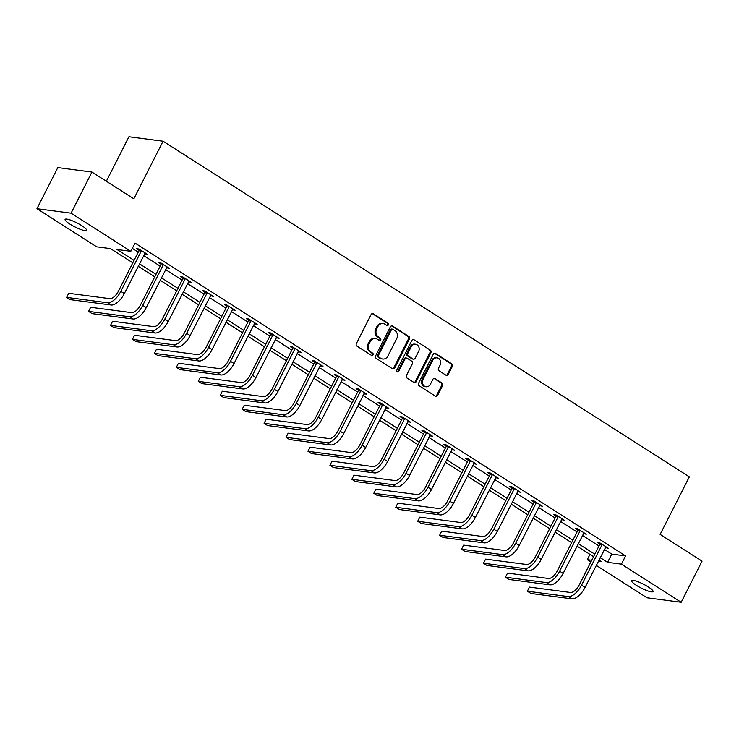 <?xml version="1.0" encoding="UTF-8"?>
<svg xmlns="http://www.w3.org/2000/svg" width="739" height="739" viewBox="0 0 739 739"><rect width="100%" height="100%" fill="white"/><g stroke="black" fill="none" stroke-linecap="round" stroke-linejoin="round"><path stroke-width="1.11" d="M388.372 324.892A1.293 1.118 97.5 0 0 387.975 323.146L373.315 313.798A1.847 1.598 97.5 0 0 371.117 314.528L356.364 343.598A1.847 1.598 97.5 0 0 356.928 346.092L371.597 355.441A1.293 1.118 97.5 0 0 372.742 353.187L370.839 351.967A5.894 5.127 97.5 0 1 369.047 343.986L370.276 341.566A5.894 5.127 97.5 0 1 375.458 338.536A5.894 5.127 97.5 0 1 377.315 339.219L379.218 340.43A1.293 1.118 97.5 0 0 380.363 338.166L378.46 336.956A5.894 5.127 97.5 0 1 376.668 328.966L377.897 326.546A5.894 5.127 97.5 0 1 383.079 323.516A5.894 5.127 97.5 0 1 384.936 324.199L386.83 325.409A1.293 1.118 97.5 0 0 388.372 324.892M386.793 325.382A1.293 1.118 97.5 0 0 387.06 323.026L372.391 313.669A1.847 1.598 97.5 0 0 372.262 313.604M371.551 355.413A1.293 1.118 97.5 0 0 371.819 353.057L369.925 351.847L370.839 351.967M379.172 340.402A1.293 1.118 97.5 0 0 379.44 338.046L377.537 336.836L378.46 336.956M636.418 585.353A12.018 2.235 26.9 0 1 631.605 580.688A12.018 2.235 26.9 0 1 648.223 586.895A12.018 2.235 26.9 0 1 653.036 591.56A12.018 2.235 26.9 0 1 636.418 585.353M69.909 224.083A12.018 2.235 26.9 0 1 65.097 219.418A12.018 2.235 26.9 0 1 81.715 225.626A12.018 2.235 26.9 0 1 86.528 230.291A12.018 2.235 26.9 0 1 69.909 224.083M446.014 375.227A1.847 1.598 97.5 0 0 448.222 374.488L452.351 366.341A1.847 1.598 97.5 0 0 451.797 363.847L435.502 353.454A1.847 1.598 97.5 0 0 433.303 354.184L418.56 383.255A1.847 1.598 97.5 0 0 419.115 385.749L435.41 396.141A1.847 1.598 97.5 0 0 437.608 395.402L442.606 385.555A1.847 1.598 97.5 0 0 442.042 383.061L435.077 378.608A1.847 1.598 97.5 0 0 432.869 379.347L430.394 384.234A4.933 4.286 97.5 0 1 426.061 386.765A4.933 4.286 97.5 0 1 423.013 379.523L432.721 360.383A4.933 4.286 97.5 0 1 437.054 357.852A4.933 4.286 97.5 0 1 440.102 365.094L438.486 368.29A1.847 1.598 97.5 0 0 439.049 370.784L446.014 375.227M132.817 262.844L110.554 248.646L96.726 246.835L36.95 208.712L57.818 167.587L91.941 172.067L133.851 198.791L163.07 141.214L689.348 476.831L660.139 534.408L702.05 561.132L681.182 602.267L647.059 597.786L596.244 565.381M91.941 172.067L71.073 213.192L130.849 251.306L117.011 249.496L134.064 260.368M604.363 549.391L611.753 554.102L625.582 555.922L135.025 243.085L130.849 251.306M625.582 555.922L621.416 564.143L681.182 602.267M409.424 338.961A1.847 1.598 97.5 0 0 408.861 336.467L392.566 326.075A1.847 1.598 97.5 0 0 390.368 326.814L375.624 355.875A1.847 1.598 97.5 0 0 376.188 358.369L392.474 368.761A1.847 1.598 97.5 0 0 394.672 368.022L409.424 338.961L408.501 338.841A1.847 1.598 97.5 0 0 407.937 336.347L391.652 325.954A1.847 1.598 97.5 0 0 391.522 325.881M414.034 339.764L430.329 350.157A1.847 1.598 97.5 0 1 430.883 352.651L416.14 381.712A1.847 1.598 97.5 0 1 413.942 382.451L406.967 377.998A1.847 1.598 97.5 0 1 406.413 375.504L412.39 363.717A1.847 1.598 97.5 0 0 411.826 361.223L407.207 358.276A1.847 1.598 97.5 0 0 405 359.006L398.774 371.283A1.293 1.118 97.5 0 1 396.843 370.045L411.835 340.503A1.847 1.598 97.5 0 1 414.034 339.764L430.329 350.157M163.07 141.214L128.937 136.733L106.351 181.249M132.336 248.378L138.239 252.147M143.615 255.574L160.178 266.132M165.554 269.559L182.117 280.127M187.494 283.554L204.066 294.122M209.433 297.549L226.005 308.108M231.372 311.535L247.944 322.102M253.32 325.529L269.883 336.088M275.259 339.515L291.822 350.083M297.198 353.51L313.761 364.078M319.137 367.505L335.7 378.063M341.076 381.49L357.639 392.058M363.015 395.485L379.587 406.053M384.954 409.48L401.526 420.038M406.893 423.465L423.465 434.033M428.842 437.46L445.405 448.028M450.781 451.455L467.344 462.014M472.72 465.441L489.283 476.008M494.659 479.435L511.222 490.003M516.598 493.43L533.161 503.989M538.537 507.416L555.109 517.984M560.476 521.411L577.048 531.969M582.415 535.405L598.987 545.964M144.558 253.717L147.467 254.401L139.024 249.025L136.715 248.72L139.006 250.179M166.497 267.712L169.407 268.396L160.963 263.01L158.663 262.714L160.945 264.165M188.436 281.698L191.346 282.39L182.903 277.005L180.602 276.7L182.884 278.16M210.375 295.692L213.285 296.376L204.842 291L202.541 290.695L204.823 292.154M232.314 309.687L235.224 310.371L226.79 304.985L224.48 304.69L226.762 306.14M254.253 323.673L257.163 324.366L248.729 318.98L246.42 318.675L248.701 320.135M276.192 337.668L279.102 338.351L270.668 332.975L268.359 332.67L270.64 334.13M298.14 351.653L301.05 352.346L292.607 346.961L290.298 346.665L292.589 348.115M320.079 365.648L322.989 366.341L314.546 360.955L312.246 360.65L314.528 362.11M342.018 379.643L344.928 380.326L336.485 374.95L334.185 374.645L336.467 376.096M363.957 393.628L366.867 394.321L358.424 388.936L356.124 388.631L358.406 390.09M385.897 407.623L388.806 408.307L380.373 402.931L378.063 402.626L380.345 404.085M407.836 421.618L410.745 422.302L402.312 416.925L400.002 416.62L402.284 418.071M429.775 435.604L432.684 436.296L424.251 430.911L421.941 430.606L424.223 432.066M451.714 449.598L454.624 450.282L446.19 444.906L443.88 444.601L446.162 446.06M473.662 463.593L476.572 464.277L468.129 458.891L465.819 458.596L468.11 460.046M495.601 477.579L498.511 478.272L490.068 472.886L487.768 472.581L490.049 474.041M517.54 491.574L520.45 492.257L512.007 486.881L509.707 486.576L511.988 488.036M539.479 505.568L542.389 506.252L533.946 500.866L531.646 500.571L533.928 502.021M561.418 519.554L564.328 520.247L555.894 514.861L553.585 514.556L555.867 516.016M583.357 533.549L586.267 534.232L577.833 528.856L575.524 528.551L577.806 530.011M605.296 547.544L608.206 548.227L599.772 542.842L597.463 542.546L599.745 543.996M36.95 208.712L71.073 213.192M590.877 561.954L587.283 559.672L591.736 560.254M589.971 554.37L587.283 559.672M598.405 561.132L601.121 561.483L598.932 560.088M593.556 556.661L576.993 546.093M571.616 542.666L555.054 532.108M549.677 528.681L533.115 518.113M527.738 514.686L511.176 504.127M505.799 500.7L489.227 490.133M483.86 486.705L467.288 476.138M461.921 472.711L445.349 462.152M439.973 458.725L423.41 448.157M418.034 444.73L401.471 434.162M396.095 430.735L379.532 420.177M374.156 416.75L357.593 406.182M352.217 402.755L335.654 392.187M330.278 388.76L313.706 378.202M308.339 374.775L291.766 364.207M286.399 360.78L269.827 350.212M264.451 346.785L247.888 336.227M242.512 332.799L225.949 322.232M220.573 318.805L204.01 308.237M198.634 304.81L182.071 294.251M176.695 290.824L160.132 280.257M154.756 276.829L138.184 266.271M600.188 557.622L607.578 562.333L621.416 564.143M139.44 263.795L156.012 274.363M161.379 277.79L177.951 288.349M183.318 291.776L199.89 302.343M205.266 305.77L221.829 316.338M227.206 319.765L243.768 330.324M249.145 333.751L265.707 344.319M271.084 347.746L287.647 358.313M293.023 361.74L309.586 372.299M314.962 375.726L331.534 386.294M336.901 389.721L353.473 400.279M358.84 403.706L375.412 414.274M380.788 417.701L397.351 428.269M402.727 431.696L419.29 442.255M424.666 445.682L441.229 456.249M446.605 459.676L463.168 470.244M468.544 473.671L485.107 484.23M490.484 487.657L507.056 498.225M512.423 501.652L528.995 512.219M534.362 515.646L550.934 526.205M556.31 529.632L572.873 540.2M578.249 543.627L594.812 554.195M611.753 554.102L607.578 562.333M145.158 254.105L145.601 253.218M167.097 268.091L167.55 267.213M189.036 282.086L189.489 281.199M210.975 296.08L211.428 295.194M232.924 310.066L233.367 309.188M254.863 324.061L255.306 323.174M276.802 338.046L277.245 337.169M298.741 352.041L299.184 351.164M320.68 366.036L321.123 365.149M342.619 380.022L343.072 379.144M364.558 394.016L365.011 393.139M386.497 408.011L386.95 407.124M408.445 421.997L408.889 421.119M430.384 435.992L430.828 435.105M452.323 449.986L452.767 449.1M474.262 463.972L474.706 463.094M496.202 477.967L496.645 477.08M518.141 491.962L518.593 491.075M540.08 505.947L540.532 505.07M562.019 519.942L562.471 519.055M583.967 533.937L584.41 533.05M605.906 547.922L606.349 547.045M383.079 323.516L382.155 323.396A5.894 5.127 97.5 0 0 376.973 326.426L377.897 326.546M377.537 336.836A5.894 5.127 97.5 0 1 375.745 328.846L376.973 326.426M375.458 338.536L374.534 338.416A5.894 5.127 97.5 0 0 369.352 341.446L370.276 341.566M369.925 351.847A5.894 5.127 97.5 0 1 368.124 343.866L369.352 341.446M392.603 368.835A1.847 1.598 97.5 0 0 393.748 367.902L408.501 338.841M392.945 329.308A1.293 1.118 97.5 0 0 391.402 329.816L378.46 355.33A1.293 1.118 97.5 0 0 378.848 357.076L380.853 358.35A5.894 5.127 97.5 0 0 382.71 359.034A5.894 5.127 97.5 0 0 387.892 356.004L396.741 338.564A5.894 5.127 97.5 0 0 394.94 330.582L392.945 329.308M392.538 329.151L391.615 329.031A1.293 1.118 97.5 0 0 390.478 329.696L391.402 329.816M382.71 359.034L381.786 358.914A5.894 5.127 97.5 0 1 379.929 358.23L377.925 356.955A1.293 1.118 97.5 0 1 377.537 355.21L390.478 329.696M414.071 382.525A1.847 1.598 97.5 0 0 415.216 381.592L429.969 352.531A1.847 1.598 97.5 0 0 429.405 350.027M406.626 358.064L405.702 357.944A1.847 1.598 97.5 0 0 404.085 358.886L397.859 371.163L398.774 371.283M397.194 371.772A1.293 1.118 97.5 0 0 397.859 371.163M418.597 351.487A4.933 4.286 97.5 0 0 415.54 344.245A4.933 4.286 97.5 0 0 411.207 346.776L407.789 353.519A1.847 1.598 97.5 0 0 408.353 356.013L412.972 358.96A1.847 1.598 97.5 0 0 415.179 358.23L418.597 351.487M415.54 344.245L414.625 344.125A4.933 4.286 97.5 0 0 410.284 346.656L411.207 346.776M413.554 359.172L412.63 359.052A1.847 1.598 97.5 0 1 412.057 358.84L407.429 355.893A1.847 1.598 97.5 0 1 406.866 353.399L410.284 346.656M437.054 357.852L436.13 357.731A4.933 4.286 97.5 0 0 431.798 360.262L432.721 360.383M426.061 386.765L425.137 386.645A4.933 4.286 97.5 0 1 422.089 379.403L431.798 360.262M435.539 396.215A1.847 1.598 97.5 0 0 436.684 395.282L441.682 385.435A1.847 1.598 97.5 0 0 441.118 382.941L434.153 378.488A1.847 1.598 97.5 0 0 434.024 378.414M446.144 375.301A1.847 1.598 97.5 0 0 447.298 374.368L451.437 366.221A1.847 1.598 97.5 0 0 450.873 363.717L434.578 353.334A1.847 1.598 97.5 0 0 434.449 353.26M141.306 250.475L141.223 251.112L138.923 250.807L118.508 291.037A9.385 4.314 122.5 0 1 109.723 298.658L68.727 293.281L66.639 297.392L107.635 302.768A14.078 6.466 -57.5 0 0 120.817 291.342L141.223 251.112M66.639 297.392L70.15 299.637L111.155 305.013A14.078 6.466 -57.5 0 0 124.328 293.586L145.177 252.95M138.923 250.807L139.144 249.098M163.245 264.47L163.162 265.098L160.862 264.793L140.447 305.031A9.385 4.314 122.5 0 1 131.662 312.652L90.666 307.276L88.578 311.387L129.574 316.763A14.078 6.466 -57.5 0 0 142.756 305.336L163.162 265.098M88.578 311.387L92.089 313.632L133.094 319.008A14.078 6.466 -57.5 0 0 146.267 307.572L167.125 266.936M160.862 264.793L161.084 263.093M185.193 278.464L185.101 279.093L182.801 278.788L162.386 319.017A9.385 4.314 122.5 0 1 153.601 326.638L112.605 321.262L110.517 325.382L151.513 330.758A14.078 6.466 -57.5 0 0 164.695 319.322L185.101 279.093M110.517 325.382L114.037 327.617L155.033 332.993A14.078 6.466 -57.5 0 0 168.206 321.567L189.064 280.931M182.801 278.788L183.023 277.079M207.132 292.45L207.049 293.087L204.74 292.783L184.325 333.012A9.385 4.314 122.5 0 1 175.54 340.633L134.544 335.257L132.457 339.367L173.453 344.743A14.078 6.466 -57.5 0 0 186.634 333.317L207.049 293.087M132.457 339.367L135.976 341.612L176.972 346.988A14.078 6.466 -57.5 0 0 190.154 335.561L211.003 294.926M204.74 292.783L204.962 291.074M229.072 306.445L228.988 307.073L226.679 306.768L206.264 347.007A9.385 4.314 122.5 0 1 197.479 354.628L156.483 349.251L154.396 353.362L195.401 358.738A14.078 6.466 -57.5 0 0 208.574 347.312L228.988 307.073M154.396 353.362L157.915 355.607L198.911 360.983A14.078 6.466 -57.5 0 0 212.093 349.547L232.942 308.911M226.679 306.768L226.91 305.068M251.011 320.44L250.927 321.068L248.618 320.763L228.212 360.992A9.385 4.314 122.5 0 1 219.428 368.613L178.422 363.237L176.335 367.357L217.34 372.733A14.078 6.466 -57.5 0 0 230.513 361.297L250.927 321.068M176.335 367.357L179.854 369.592L220.85 374.969A14.078 6.466 -57.5 0 0 234.032 363.542L254.881 322.906M248.618 320.763L248.849 319.054M272.95 334.425L272.867 335.053L270.557 334.758L250.151 374.987A9.385 4.314 122.5 0 1 241.367 382.608L200.361 377.232L198.283 381.342L239.279 386.719A14.078 6.466 -57.5 0 0 252.452 375.292L272.867 335.053M198.283 381.342L201.793 383.587L242.798 388.963A14.078 6.466 -57.5 0 0 255.971 377.537L276.82 336.901M270.557 334.758L270.788 333.049M294.889 348.42L294.806 349.048L292.496 348.743L272.091 388.982A9.385 4.314 122.5 0 1 263.306 396.603L222.31 391.227L220.222 395.337L261.218 400.714A14.078 6.466 -57.5 0 0 274.391 389.277L294.806 349.048M220.222 395.337L223.732 397.582L264.738 402.958A14.078 6.466 -57.5 0 0 277.91 391.522L298.759 350.886M292.496 348.743L292.727 347.044M316.828 362.415L316.745 363.043L314.444 362.738L294.03 402.967A9.385 4.314 122.5 0 1 285.245 410.588L244.249 405.212L242.161 409.323L283.157 414.708A14.078 6.466 -57.5 0 0 296.339 403.272L316.745 363.043M242.161 409.323L245.671 411.568L286.677 416.944A14.078 6.466 -57.5 0 0 299.849 405.517L320.708 364.881M314.444 362.738L314.666 361.029M338.767 376.4L338.684 377.029L336.384 376.733L315.969 416.962A9.385 4.314 122.5 0 1 307.184 424.583L266.188 419.207L264.1 423.318L305.096 428.694A14.078 6.466 -57.5 0 0 318.278 417.267L338.684 377.029M264.1 423.318L267.62 425.562L308.616 430.939A14.078 6.466 -57.5 0 0 321.788 419.503L342.647 378.876M336.384 376.733L336.605 375.024M360.715 390.395L360.623 391.023L358.323 390.719L337.908 430.957A9.385 4.314 122.5 0 1 329.123 438.578L288.127 433.202L286.039 437.312L327.035 442.689A14.078 6.466 -57.5 0 0 340.217 431.253L360.623 391.023M286.039 437.312L289.559 439.548L330.555 444.933A14.078 6.466 -57.5 0 0 343.737 433.497L364.586 392.862M358.323 390.719L358.544 389.019M382.654 404.381L382.571 405.018L380.262 404.713L359.847 444.943A9.385 4.314 122.5 0 1 351.062 452.564L310.066 447.187L307.978 451.298L348.984 456.674A14.078 6.466 -57.5 0 0 362.156 445.248L382.571 405.018M307.978 451.298L311.498 453.543L352.494 458.919A14.078 6.466 -57.5 0 0 365.676 447.492L386.525 406.856M380.262 404.713L380.483 403.004M404.593 418.376L404.51 419.004L402.201 418.708L381.795 458.937A9.385 4.314 122.5 0 1 373.01 466.558L332.005 461.182L329.917 465.293L370.923 470.669A14.078 6.466 -57.5 0 0 384.095 459.242L404.51 419.004M329.917 465.293L333.437 467.538L374.433 472.914A14.078 6.466 -57.5 0 0 387.615 461.478L408.464 420.842M402.201 418.708L402.432 416.999M426.532 432.37L426.449 432.999L424.14 432.694L403.734 472.932A9.385 4.314 122.5 0 1 394.949 480.553L353.944 475.168L351.856 479.288L392.862 484.664A14.078 6.466 -57.5 0 0 406.034 473.228L426.449 432.999M351.856 479.288L355.376 481.523L396.372 486.899A14.078 6.466 -57.5 0 0 409.554 475.473L430.403 434.837M424.14 432.694L424.371 430.985M448.471 446.356L448.388 446.993L446.079 446.689L425.673 486.918A9.385 4.314 122.5 0 1 416.888 494.539L375.883 489.163L373.805 493.273L414.801 498.649A14.078 6.466 -57.5 0 0 427.973 487.223L448.388 446.993M373.805 493.273L377.315 495.518L418.32 500.894A14.078 6.466 -57.5 0 0 431.493 489.467L452.342 448.832M446.079 446.689L446.31 444.98M470.41 460.351L470.327 460.979L468.018 460.683L447.612 500.913A9.385 4.314 122.5 0 1 438.827 508.534L397.831 503.157L395.744 507.268L436.74 512.644A14.078 6.466 -57.5 0 0 449.922 501.218L470.327 460.979M395.744 507.268L399.254 509.513L440.259 514.889A14.078 6.466 -57.5 0 0 453.432 503.453L474.281 462.817M468.018 460.683L468.249 458.974M492.35 474.346L492.266 474.974L489.966 474.669L469.551 514.907A9.385 4.314 122.5 0 1 460.767 522.519L419.77 517.143L417.683 521.263L458.679 526.639A14.078 6.466 -57.5 0 0 471.861 515.203L492.266 474.974M417.683 521.263L421.193 523.498L462.198 528.875A14.078 6.466 -57.5 0 0 475.371 517.448L496.229 476.812M489.966 474.669L490.188 472.96M514.289 488.331L514.205 488.969L511.905 488.664L491.49 528.893A9.385 4.314 122.5 0 1 482.706 536.514L441.71 531.138L439.622 535.248L480.618 540.625A14.078 6.466 -57.5 0 0 493.8 529.198L514.205 488.969M439.622 535.248L443.141 537.493L484.137 542.869A14.078 6.466 -57.5 0 0 497.31 531.443L518.168 490.807M511.905 488.664L512.127 486.955M536.237 502.326L536.144 502.954L533.844 502.649L513.429 542.888A9.385 4.314 122.5 0 1 504.645 550.509L463.649 545.133L461.561 549.243L502.557 554.619A14.078 6.466 -57.5 0 0 515.739 543.193L536.144 502.954M461.561 549.243L465.08 551.488L506.076 556.864A14.078 6.466 -57.5 0 0 519.258 545.428L540.107 504.792M533.844 502.649L534.066 500.95M558.176 516.321L558.093 516.949L555.783 516.644L535.369 556.873A9.385 4.314 122.5 0 1 526.584 564.494L485.588 559.118L483.5 563.238L524.505 568.614A14.078 6.466 -57.5 0 0 537.678 557.178L558.093 516.949M483.5 563.238L487.019 565.474L528.015 570.85A14.078 6.466 -57.5 0 0 541.197 559.423L562.046 518.787M555.783 516.644L556.014 514.935M580.115 530.306L580.032 530.935L577.722 530.639L557.317 570.868A9.385 4.314 122.5 0 1 548.532 578.489L507.527 573.113L505.439 577.224L546.444 582.6A14.078 6.466 -57.5 0 0 559.617 571.173L580.032 530.935M505.439 577.224L508.959 579.468L549.955 584.845A14.078 6.466 -57.5 0 0 563.136 573.418L583.986 532.782M577.722 530.639L577.953 528.93M602.054 544.301L601.971 544.929L599.662 544.625L579.256 584.863A9.385 4.314 122.5 0 1 570.471 592.484L529.466 587.108L527.378 591.218L568.383 596.595A14.078 6.466 -57.5 0 0 581.556 585.159L601.971 544.929M527.378 591.218L530.898 593.463L571.894 598.839A14.078 6.466 -57.5 0 0 585.076 587.403L605.925 546.768M599.662 544.625L599.892 542.925M387.06 323.026L387.975 323.146M371.819 353.057L372.742 353.187M379.44 338.046L380.363 338.166M375.745 328.846L376.668 328.966M368.124 343.866L369.047 343.986M372.391 313.669L373.315 313.798M393.748 367.902L394.672 368.022M391.652 325.954L392.566 326.075M407.937 336.347L408.861 336.467M377.537 355.21L378.46 355.33M377.925 356.955L378.848 357.076M379.929 358.23L380.853 358.35M429.969 352.531L430.883 352.651M415.216 381.592L416.14 381.712M404.085 358.886L405 359.006M406.866 353.399L407.789 353.519M407.429 355.893L408.353 356.013M412.057 358.84L412.972 358.96M422.089 379.403L423.013 379.523M434.153 378.488L435.077 378.608M441.118 382.941L442.042 383.061M441.682 385.435L442.606 385.555M436.684 395.282L437.608 395.402M434.578 353.334L435.502 353.454M450.873 363.717L451.797 363.847M451.437 366.221L452.351 366.341M447.298 374.368L448.222 374.488M120.817 291.342L124.328 293.586M107.635 302.768L111.155 305.013M142.756 305.336L146.267 307.572M129.574 316.763L133.094 319.008M164.695 319.322L168.206 321.567M151.513 330.758L155.033 332.993M186.634 333.317L190.154 335.561M173.453 344.743L176.972 346.988M208.574 347.312L212.093 349.547M195.401 358.738L198.911 360.983M230.513 361.297L234.032 363.542M217.34 372.733L220.85 374.969M252.452 375.292L255.971 377.537M239.279 386.719L242.798 388.963M274.391 389.277L277.91 391.522M261.218 400.714L264.738 402.958M296.339 403.272L299.849 405.517M283.157 414.708L286.677 416.944M318.278 417.267L321.788 419.503M305.096 428.694L308.616 430.939M340.217 431.253L343.737 433.497M327.035 442.689L330.555 444.933M362.156 445.248L365.676 447.492M348.984 456.674L352.494 458.919M384.095 459.242L387.615 461.478M370.923 470.669L374.433 472.914M406.034 473.228L409.554 475.473M392.862 484.664L396.372 486.899M427.973 487.223L431.493 489.467M414.801 498.649L418.32 500.894M449.922 501.218L453.432 503.453M436.74 512.644L440.259 514.889M471.861 515.203L475.371 517.448M458.679 526.639L462.198 528.875M493.8 529.198L497.31 531.443M480.618 540.625L484.137 542.869M515.739 543.193L519.258 545.428M502.557 554.619L506.076 556.864M537.678 557.178L541.197 559.423M524.505 568.614L528.015 570.85M559.617 571.173L563.136 573.418M546.444 582.6L549.955 584.845M581.556 585.159L585.076 587.403M568.383 596.595L571.894 598.839"/></g></svg>
